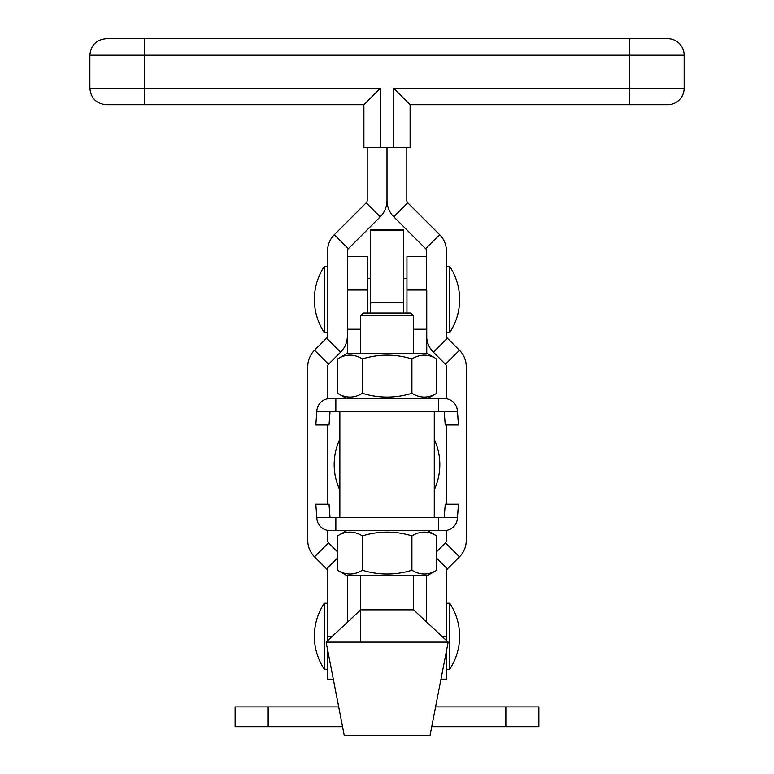 <?xml version="1.0" encoding="UTF-8"?>
<svg xmlns="http://www.w3.org/2000/svg" width="774" height="774" viewBox="0 0 774 774"><rect width="100%" height="100%" fill="white"/><g stroke="black" fill="none" stroke-linecap="round" stroke-linejoin="round"><path stroke-width="1.16" d="M426.619 622.035L426.619 575.508M347.381 622.286L347.381 575.508M505.848 726.718L505.848 706.904L538.868 706.904L538.868 726.718L431.718 726.718M505.848 706.904L435.569 706.904M268.152 726.718L268.152 706.904L235.132 706.904L235.132 726.718L342.543 726.718M268.152 706.904L338.693 706.904M380.402 147.65L363.886 147.65L363.886 104.732L144.341 104.732L363.886 104.732L380.402 88.217L380.402 147.65L393.598 147.65L393.598 88.217L684.129 88.217A16.506 16.506 0 0 1 667.623 104.732L629.659 104.732L629.659 55.206L144.341 55.206L144.341 38.7L106.377 38.7L629.659 38.7L629.659 55.206L684.129 55.206A16.506 16.506 0 0 0 667.623 38.7L629.659 38.7L667.623 38.7M89.871 88.217C90.848 98.25 96.353 103.745 106.377 104.732L144.341 104.732L144.341 55.206L89.871 55.206L89.871 88.217L380.402 88.217M410.114 147.65L410.114 104.732L629.659 104.732L410.114 104.732L410.114 147.65L393.598 147.65M393.598 88.217L410.114 104.732M327.576 640.756L327.576 571.26A3.299 3.299 0 0 0 326.609 568.929L314.534 556.854A23.114 23.114 0 0 1 307.762 540.513L307.762 366.576A23.114 23.114 0 0 1 314.534 350.235L326.609 338.161A3.299 3.299 0 0 0 327.576 335.829L327.576 251.028A23.114 23.114 0 0 1 334.339 234.686L366.228 202.807A3.299 3.299 0 0 0 367.195 200.466L367.195 147.65M327.576 398.784L327.576 366.576A3.299 3.299 0 0 1 328.544 364.244L340.618 352.17A23.114 23.114 0 0 0 347.381 335.829L347.381 251.028A3.299 3.299 0 0 1 348.348 248.696L380.228 216.807A23.114 23.114 0 0 0 387 200.466L387 147.65L387 200.466A23.114 23.114 0 0 0 393.773 216.807L425.652 248.696A3.299 3.299 0 0 1 426.619 251.028L426.619 329.221M333.304 679.175L327.576 679.175L327.576 649.696M337.57 551.881L328.544 542.855A3.299 3.299 0 0 1 327.576 540.513L327.576 530.384M327.576 504.203L327.576 424.965M436.691 558.228L447.391 568.929L459.466 556.854A23.114 23.114 0 0 0 466.238 540.513L466.238 366.576A23.114 23.114 0 0 0 459.466 350.235L447.391 338.161A3.299 3.299 0 0 1 446.424 335.829L446.424 251.028A23.114 23.114 0 0 0 439.661 234.686L407.772 202.807A3.299 3.299 0 0 1 406.805 200.466L406.805 147.65M441.867 636.257L446.424 636.257L446.424 571.26A3.299 3.299 0 0 1 447.391 568.929M446.424 636.257L446.424 640.504M446.424 651.06L446.424 679.175L440.957 679.175M436.691 551.62L445.456 542.855A3.299 3.299 0 0 0 446.424 540.513L446.424 530.432M446.424 504.203L446.424 424.965M446.424 398.736L446.424 366.576A3.299 3.299 0 0 0 445.456 364.244L433.382 352.17A23.114 23.114 0 0 1 426.745 338.296M326.106 642.13L360.723 609.844L413.548 609.844L448.165 642.13L326.106 642.13L344.217 735.3L430.054 735.3L448.165 642.13M360.723 315.686L363.364 313.044L410.907 313.044L413.548 315.686L360.723 315.686L360.723 353.66M444.247 517.409L445.234 504.203L458.44 504.203L457.492 517.409L339.854 517.409L339.854 411.758L434.272 411.758L434.272 517.409L434.272 411.758L438.413 411.758L438.413 398.552L335.848 398.552L335.848 411.758L339.854 411.758M426.745 353.66L426.745 290.018M406.94 313.044L406.94 256.591L426.619 256.591M347.516 353.66L347.516 329.221L360.723 329.221M347.516 290.018L367.321 290.018L367.321 256.591L347.516 256.591L347.516 329.221M367.321 290.018L367.321 313.044M370.62 313.044L370.62 229.936L403.641 229.936L403.641 313.044M413.548 329.221L426.745 329.221M434.272 439.39A59.975 59.975 0 0 1 434.272 489.778A59.975 59.975 0 0 0 434.272 439.39M339.854 490.058A59.975 59.975 0 0 1 339.854 439.11M324.277 332.53A59.975 59.975 0 0 1 324.277 266.498L324.277 332.53L327.576 332.53M449.723 299.509L449.723 332.53A59.975 59.975 0 0 0 449.723 266.498L449.723 299.509M324.277 669.268A59.975 59.975 0 0 1 324.277 603.246L324.277 669.268L327.576 669.268M449.723 636.257L449.723 669.268A59.975 59.975 0 0 0 449.723 603.246L449.723 636.257M316.779 411.758L330.014 411.758L329.027 424.965L315.821 424.965L316.847 410.771A13.206 13.206 0 0 1 330.014 398.552L335.848 398.552M444.247 411.758L457.492 411.758L458.44 424.965L445.234 424.965L444.247 411.758L438.413 411.758M330.014 411.758L335.848 411.758M457.492 411.758L457.415 410.771A13.206 13.206 0 0 0 444.247 398.552L438.413 398.552M330.014 517.409L316.779 517.409L315.821 504.203L329.027 504.203L330.014 517.409L335.848 517.409L335.848 530.616L438.413 530.616L438.413 517.409M339.854 517.409L335.848 517.409M457.492 517.409L457.415 518.396A13.206 13.206 0 0 1 444.247 530.616L438.413 530.616M316.779 517.409L316.847 518.396A13.206 13.206 0 0 0 330.014 530.616L335.848 530.616M346.694 398.552L337.57 393.289L337.57 358.923L346.694 353.66L427.577 353.66L436.691 358.923C428.409 353.882 420.147 353.882 411.913 358.923L411.913 393.289C395.437 398.329 378.921 398.329 362.358 393.289L362.358 358.923C378.921 353.882 395.437 353.882 411.913 358.923M427.577 398.552L436.691 393.289C428.448 398.329 420.195 398.329 411.913 393.289M436.691 393.289L436.691 358.923M337.57 358.923C345.814 353.882 354.076 353.882 362.358 358.923M362.358 393.289C354.115 398.329 345.852 398.329 337.57 393.289M346.694 575.508L427.577 575.508L436.691 570.245C428.448 575.285 420.195 575.285 411.913 570.245C395.437 575.285 378.921 575.285 362.358 570.245C354.115 575.285 345.852 575.285 337.57 570.245L346.694 575.508M346.694 530.616L337.57 535.879C345.814 530.838 354.076 530.838 362.358 535.879C378.921 530.838 395.437 530.838 411.913 535.879C420.147 530.838 428.409 530.838 436.691 535.879L436.691 570.245M427.577 530.616L436.691 535.879M337.57 535.879L337.57 570.245M362.358 535.879L362.358 570.245M411.913 535.879L411.913 570.245M348.348 248.696L334.339 234.686M380.228 216.807L366.228 202.807M340.618 352.17L326.609 338.161M328.544 364.244L314.534 350.235M314.534 556.854L328.544 542.855M326.609 568.929L337.57 557.967M332.394 636.257L327.576 636.257M439.661 234.686L425.652 248.696M407.772 202.807L393.773 216.807M447.391 338.161L433.382 352.17M459.466 350.235L445.456 364.244M445.456 542.855L459.466 556.854M370.62 302.818L403.641 302.818M406.94 290.018L426.619 290.018M403.641 230.226L370.62 230.226M684.129 55.206L684.129 88.217M89.871 55.206C90.848 45.182 96.353 39.677 106.377 38.7M413.548 315.686L413.548 353.66M413.548 575.508L413.548 609.844M360.723 575.508L360.723 642.13M446.424 332.53L449.723 332.53M446.424 266.498L449.723 266.498M367.321 278.379L370.62 278.379M403.641 278.379L406.94 278.379M324.277 266.498L327.576 266.498M446.424 669.268L449.723 669.268M446.424 603.246L449.723 603.246M324.277 603.246L327.576 603.246"/></g></svg>
